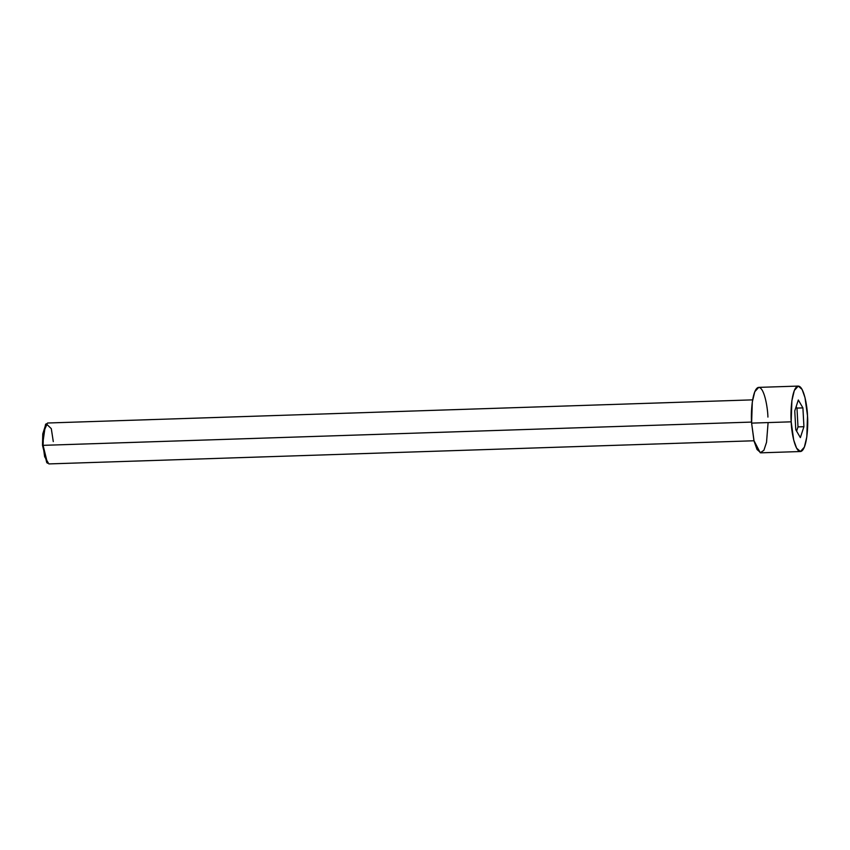 <?xml version="1.0" encoding="UTF-8"?>
<svg xmlns="http://www.w3.org/2000/svg" width="850" height="850" viewBox="0 0 850 850"><rect width="100%" height="100%" fill="white"/><g stroke="black" fill="none" stroke-linecap="round" stroke-linejoin="round"><path stroke-width="1.27" d="M46.187 423.767L45.475 424.586L42.5 445.304L43.084 445.347L43.307 434.021L46.187 423.767L51.297 428.655L53.284 441.586M752.643 399.861L47.515 423.013L43.52 432.172L43.084 445.347L751.559 422.089L43.084 445.347L44.636 456.684L48.854 463.919L753.982 440.767M798.267 386.081L758.699 387.377L754.768 391.744L752.303 402.029L751.612 423.119L791.191 421.823L791.881 400.733L794.336 390.447L798.267 386.081L802.092 389.428L805.014 397.662L807.5 415.788C807.309 406.141 803.643 384.434 797.576 386.219C791.573 388.896 790.351 412.409 791.191 421.823C791.382 431.471 795.048 453.178 801.114 451.392C807.117 448.715 808.339 425.202 807.5 415.788L806.809 436.879L804.355 447.164L800.424 451.531L796.599 448.184L793.677 439.949L791.191 421.823L751.612 423.119L754.099 441.246L757.021 449.48L760.846 452.827L800.424 451.531M800.36 437.623L795.781 429.717L794.761 410.911L798.331 399.989L802.91 407.894L803.93 426.7L800.36 437.623L803.93 426.7L802.91 407.894L798.331 399.989L794.761 410.911L795.781 429.717L800.36 437.623M768.102 422.578L766.53 442.319L763.895 450.298L760.251 452.763L753.929 440.544L751.612 423.119C750.773 413.706 751.995 390.192 758.009 387.515C764.065 385.73 767.731 407.437 767.922 417.084M42.5 445.304L46.718 462.485L47.483 463.25L43.084 445.347L42.5 445.304L42.766 433.904L45.836 424.235M796.153 406.661L796.981 408.085L802.91 407.894L796.981 408.085L797.991 426.902L803.93 426.7L797.991 426.902L796.609 431.152L797.991 426.902L796.981 408.085L796.153 406.661"/></g></svg>
